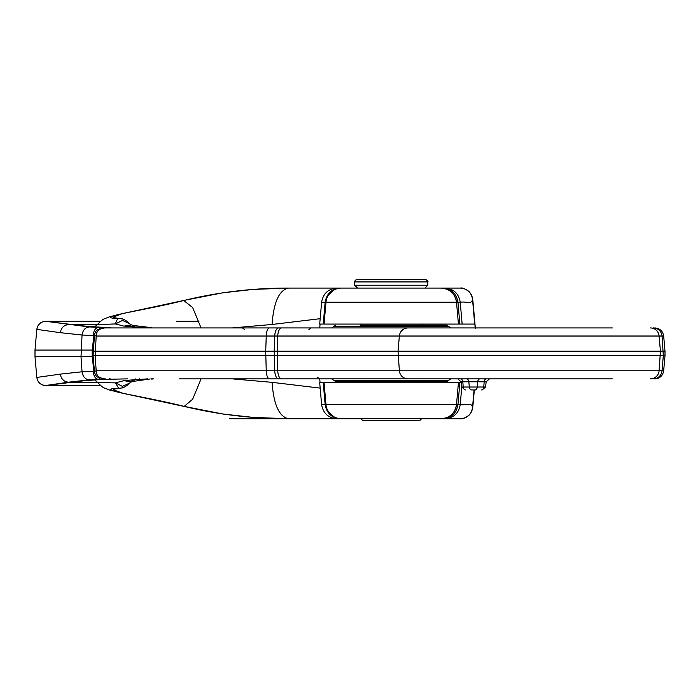 <?xml version="1.0" encoding="UTF-8"?>
<svg xmlns="http://www.w3.org/2000/svg" width="700" height="700" viewBox="0 0 700 700"><rect width="100%" height="100%" fill="white"/><g stroke="black" fill="none" stroke-linecap="round" stroke-linejoin="round"><path stroke-width="1.05" d="M340.541 418.723L441.079 418.723A15.496 15.496 0 0 0 456.514 404.574C455.017 413.262 449.864 417.979 441.079 418.723L460.434 418.723C467.311 418.145 471.336 414.453 472.517 407.645L472.526 407.706C471.363 414.47 467.355 418.145 460.504 418.723C462.289 419.283 465.229 418.031 469.332 414.969L471.599 411.644C473.287 406.079 472.159 411.381 473.104 403.839L474.329 389.935M328.589 411.924L333.874 416.762M201.075 378.866L192.64 399.245L184.188 406.402C218.4 414.689 253.199 418.793 288.575 418.723L337.05 418.723C328.256 417.979 323.111 413.262 321.615 404.574L325.15 404.574C326.637 413.262 331.713 417.979 340.392 418.723M319.725 378.866L320.092 382.743L323.243 382.743L325.15 404.574L325.973 404.574A15.496 15.496 0 0 0 341.416 418.723A15.496 15.496 0 0 1 325.973 404.574L324.065 382.743L459.865 382.743L457.957 404.574C456.488 413.262 451.456 417.979 442.855 418.723M232.277 378.866L272.064 382.34C273.674 404.696 279.178 416.824 288.575 418.723L340.69 418.723M287.219 418.723L253.172 417.401L287.709 418.723M131.442 381.885L135.222 381.106L131.119 380.004L123.944 380.669L131.442 381.885L129.028 383.373C127.628 385.21 125.457 386.733 122.526 387.914L118.615 388.273C116.296 388.946 111.326 389.139 114.66 390.294L122.771 393.199C134.129 395.762 162.33 400.803 184.188 406.402L222.968 414.024L253.172 417.401L225.461 414.391M358.601 418.723L360.885 418.723L362.46 420.297L420.035 420.297L421.61 418.723L444.981 418.723C453.67 417.979 458.754 413.262 460.241 404.574C467.215 405.562 471.721 402.01 472.517 407.645L474.066 389.935M272.064 382.34L320.171 388.115M123.944 380.669L115.456 382.874L118.615 388.273C102.55 388.658 113.759 391.414 128.494 394.494L183.278 406.245M472.526 407.706L473.104 403.839M340.392 288.085L441.079 288.085A15.496 15.496 0 0 1 456.514 302.234A15.496 15.496 0 0 0 441.079 288.085L460.504 288.085L424.935 288.085L427.779 285.233L354.716 285.233L357.56 288.085L288.575 288.085L337.05 288.085C328.256 288.82 323.111 293.536 321.615 302.234L325.15 302.234C326.637 293.536 331.713 288.82 340.392 288.085L340.541 288.085M328.589 294.884L333.874 290.045M129.028 383.373L122.413 386.374L115.456 382.874L72.284 382.191M147.674 378.866L131.119 380.004M127.689 378.866L108.789 379.269C94.57 379.75 82.276 380.721 71.89 382.191L68.565 382.191L89.267 379.855L108.789 379.269M135.774 378.866L134.986 379.82M132.081 381.649L125.204 380.485M153.274 378.866L150.894 378.866M135.222 381.106L149.966 379.015M139.431 378.866L138.67 379.619M232.277 327.941L272.064 324.467L320.171 318.692M319.725 327.941L320.092 324.065L323.243 324.065L325.15 302.234L325.973 302.234A15.496 15.496 0 0 1 341.416 288.085A15.496 15.496 0 0 0 325.973 302.234L324.065 324.065L459.865 324.065L457.957 302.234C456.488 293.536 451.456 288.82 442.855 288.085M355.39 288.085L357.56 288.085M272.064 324.467C273.674 302.111 279.178 289.984 288.575 288.085L253.172 289.406L287.709 288.085M458.43 324.065L456.514 302.234L460.241 302.234C467.215 301.245 471.721 304.797 472.517 299.162L472.526 299.101C471.363 292.338 467.355 288.662 460.504 288.085L460.504 288.085C462.289 287.525 465.229 288.776 469.332 291.839L471.599 295.164C473.287 300.729 472.159 295.426 473.104 302.969L475.37 328.589M340.69 288.085L342.335 288.085M201.075 327.941L192.64 307.554L183.671 300.457L222.968 292.775L253.172 289.406L225.461 292.416M129.028 323.435L122.413 320.425L115.456 323.934L123.944 326.139L131.442 324.922L129.028 323.435C127.628 321.589 125.457 320.075 122.526 318.894L118.615 318.535C116.734 317.87 111.475 317.756 114.371 316.654L121.572 313.898C130.952 311.605 159.933 306.574 184.188 300.405C218.4 292.119 253.199 288.015 288.575 288.085L287.219 288.085M109.121 379.26L108.955 379.269C94.78 379.759 82.705 380.713 72.721 382.13L46.06 385.507L72.721 382.13M100.625 385.507L45.701 385.507L68.565 382.191C64.006 381.824 61.241 379.137 60.279 374.132L82.049 371.779L93.126 371.324C93.73 376.25 95.454 378.945 98.297 379.4L100.056 378.21M36.881 377.422L36.811 377.422C37.669 382.392 40.609 385.088 45.631 385.507L45.701 385.507A8.855 8.855 -90 0 1 36.881 377.422L60.279 374.132M472.526 299.101L475.291 327.941M183.881 300.405L183.47 300.501C165.655 305.016 140.595 309.873 127.724 312.436L109.462 316.794C102.953 319.681 104.23 317.634 97.326 324.616L115.456 323.934C116.506 320.486 117.556 318.692 118.615 318.535C102.55 318.15 113.759 315.394 128.494 312.314L183.278 300.554M131.442 324.922L123.944 326.139M110.399 379.12L108.973 379.26L109.48 378.866M36.811 377.422L35 356.729L92.19 356.729L93.949 371.219L93.126 371.324M35 350.079L36.811 329.385L60.279 332.675L82.049 335.029L93.949 335.589L92.19 350.079L35 350.079L35 356.729M127.689 327.941L153.457 327.941M132.081 325.159L135.222 325.701L131.119 326.804L125.204 326.322M150.885 327.941L153.274 327.941M109.48 327.941L108.973 327.547L110.399 327.688L109.121 327.547M36.811 329.385C37.669 324.415 40.609 321.72 45.631 321.3L100.625 321.3L45.701 321.3L89.267 326.953L108.955 327.539C94.78 327.049 82.705 326.095 72.721 324.678L71.89 324.616C82.197 326.078 94.5 327.049 108.789 327.539M46.261 321.3L71.89 324.616L68.565 324.616C64.006 324.984 61.241 327.67 60.279 332.675M93.126 335.484C93.73 330.558 95.454 327.863 98.297 327.408L100.056 328.598M45.657 321.3L45.701 321.3C40.679 321.72 37.739 324.415 36.881 329.385M93.949 371.219L95.305 374.421M92.19 350.079L92.19 356.729M93.949 335.589L95.305 332.386M109.944 327.618L110.399 327.688M110.74 378.866L109.944 379.19M422.354 418.723L360.132 418.723M475.186 327.941L474.845 324.065L459.865 324.065M325.973 404.574L456.514 404.574L458.43 382.743M461.195 382.743L459.865 382.743M323.243 324.065L320.092 324.065M323.243 382.743L320.092 382.743M612.316 378.866L281.654 378.866A8.855 3.92 -90 0 1 277.743 370.781L266.245 370.781A8.855 3.29 90 0 0 269.526 378.866L179.594 378.866M612.316 327.941L281.654 327.941A8.855 3.92 90 0 0 277.743 336.026L277.156 355.618L93.065 355.618L94.447 371.35C94.946 374.404 96.049 376.329 97.729 377.125L104.571 378.866C99.076 378.21 96.276 375.515 96.18 370.781L94.57 371.411M360.132 378.866L189.971 378.866L319.953 378.866L317.074 377.204M654.85 378.866L657.65 378.411M281.654 378.866L268.564 378.866M475.536 389.935L472.22 389.935M332.596 327.941L104.562 327.941C99.076 328.598 96.276 331.293 96.18 336.026L94.57 335.396M650.387 327.941A8.855 8.759 90 0 1 659.111 336.026L266.245 336.026A8.855 3.29 -90 0 1 269.526 327.941L104.571 327.941L97.729 329.683C96.049 330.479 94.946 332.404 94.447 335.457L93.065 355.618M654.85 327.941L657.65 328.396M281.654 327.941L269.526 327.941M655.209 327.95C660.048 328.527 662.874 331.214 663.67 336.026L665 351.19L93.065 351.19M650.387 378.866A8.855 8.759 -90 0 0 659.111 370.781L277.743 370.781L277.156 355.618L665 355.618L665 351.19M331.651 327.941L333.699 326.559L448.796 326.559L446.74 325.176L421.864 325.176M183.059 378.866L299.25 378.866M308.901 329.604L311.045 327.941L242.498 327.941L298.27 327.941M422.354 378.866L450.844 378.866L448.796 380.249L333.699 380.249L331.651 378.866L449.899 378.866M448.796 380.249L446.74 381.631L335.755 381.631L333.699 380.249M446.74 325.176L360.132 325.176M356.93 279.703A2.214 2.214 0 0 0 354.716 281.916L427.779 281.916C428.409 281.479 427.665 280.735 425.565 279.703L356.93 279.703L425.565 279.703A2.214 2.214 -90 0 1 427.779 281.916L427.779 285.233M354.716 281.916L354.716 285.233M360.246 324.065L360.246 325.176M360.246 381.631L360.246 382.743M422.249 324.065L422.249 325.176M422.249 381.631L422.249 382.743M283.377 418.723L229.556 418.723M441.079 418.723C449.864 417.979 455.017 413.262 456.514 404.574L460.241 404.574L461.746 387.179M94.684 379.96L97.326 382.191C104.23 389.174 102.953 387.118 109.462 390.014L127.724 394.371C140.595 396.935 165.655 401.791 183.47 406.297L222.924 414.024M456.514 302.234C455.017 293.536 449.864 288.82 441.079 288.085A15.496 15.496 0 0 1 456.514 302.234L325.973 302.234M462.131 324.065L460.241 302.234C458.754 293.536 453.67 288.82 444.981 288.085M474.696 324.065L472.517 299.162C471.336 292.355 467.311 288.662 460.434 288.085L460.504 288.085M473.113 302.977L475.37 328.554M183.584 300.484L222.924 292.784M89.267 379.855C85.269 379.435 82.862 376.74 82.049 371.779L81.007 356.729L82.049 335.029C82.862 330.067 85.269 327.373 89.267 326.953M149.966 327.784L131.119 326.804M94.684 326.848L97.326 324.616L72.284 324.616M278.688 378.866A8.855 3.973 90 0 1 274.733 370.781L96.18 370.781L95.174 355.618L96.18 336.026L274.733 336.026A8.855 3.973 -90 0 1 278.688 327.941M655.209 378.858C660.048 378.28 662.874 375.585 663.67 370.781L662.034 370.781A8.855 8.724 90 0 1 653.336 378.866M663.67 336.026L659.111 336.026L660.424 351.19L659.111 370.781L662.034 370.781L663.337 355.618L662.034 336.026A8.855 8.724 -90 0 0 653.336 327.941M408.082 327.941A8.855 8.759 -90 0 0 399.359 336.026L398.046 351.19L399.359 370.781A8.855 8.759 90 0 0 408.082 378.866M465.649 389.935A3.325 2.424 90 0 1 463.251 387.021L477.278 387.021L477.724 381.78L461.081 381.78L461.72 387.021L463.251 387.021L462.779 381.78A3.325 2.424 90 0 0 460.373 378.866M471.713 389.935A3.325 2.424 90 0 1 469.306 387.021L468.834 381.78A3.325 2.424 90 0 0 466.436 378.866M475.029 389.935A3.325 2.275 90 0 0 477.278 387.021L485.52 387.021L486.168 381.78L477.724 381.78A3.325 2.275 90 0 1 479.972 378.866M481.486 389.935A3.325 2.275 90 0 0 483.744 387.021L484.181 381.78A3.325 2.275 90 0 1 486.439 378.866M266.245 336.026L265.711 351.19L266.245 370.781M274.733 336.026L274.181 351.19L274.733 370.781M222.95 414.024L225.47 414.391M119.945 388.351L123.244 387.616M153.457 378.866L151.742 379.137M123.244 319.191L119.945 318.456M222.95 292.784L225.47 292.416M135.222 325.701L151.778 327.67M46.06 321.3L72.721 324.678M198.94 321.3L176.383 321.3M321.615 302.234L319.699 324.065M321.615 404.574L319.699 382.743M104.571 378.866L105.254 378.866M461.081 381.78L457.782 378.866M486.168 381.78L489.466 378.866M461.72 387.021L465.019 389.935M485.52 387.021L482.23 389.935M663.67 370.781L665 355.618M244.641 329.604L242.498 327.941M448.796 326.559L450.844 327.941M333.699 326.559L335.755 325.176"/></g></svg>
